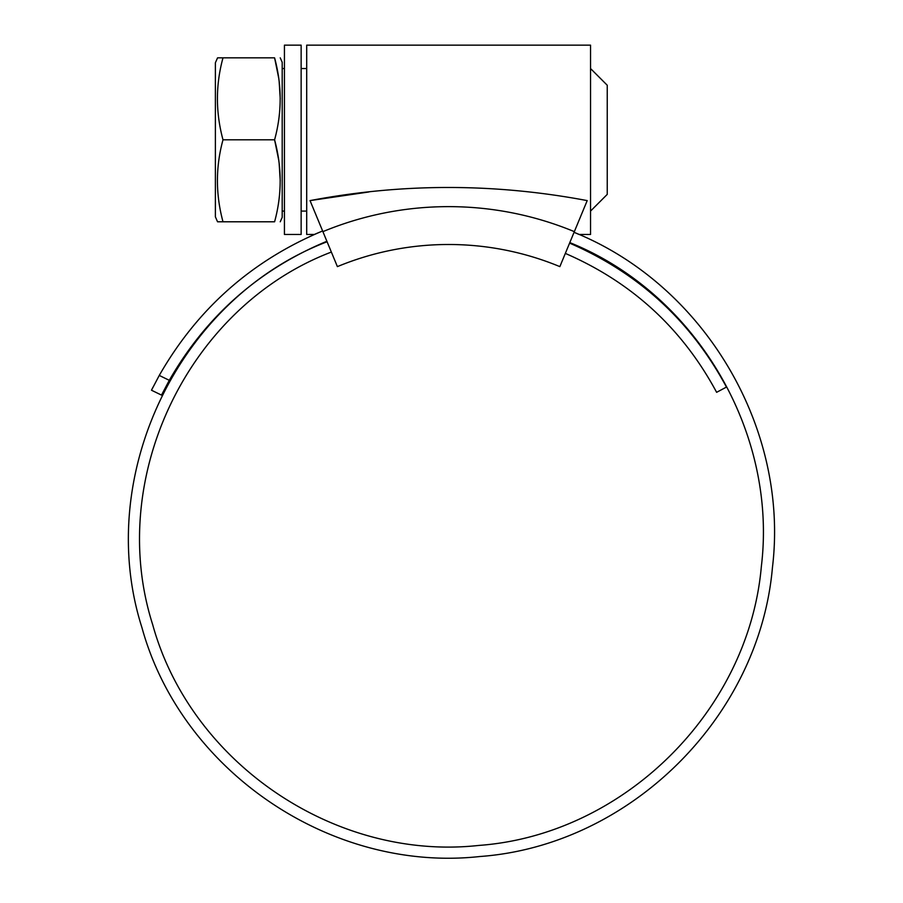 <?xml version="1.0" encoding="UTF-8"?>
<svg xmlns="http://www.w3.org/2000/svg" width="903" height="903" viewBox="0 0 903 903"><rect width="100%" height="100%" fill="white"/><g stroke="black" fill="none" stroke-linecap="round" stroke-linejoin="round"><path stroke-width="1.35" d="M284.434 45.15L284.434 234.475L301.139 234.475L301.139 45.15L284.434 45.15M217.555 221.788L215.388 216.867L217.555 221.788L274.591 221.788C282.018 194.653 282.018 167.326 274.591 139.807C282.018 112.672 282.018 85.345 274.591 57.837L278.711 78.076M280.235 57.837L282.199 62.273L282.199 217.352L280.235 221.788M279.162 81.541L280.235 98.822M274.591 57.837C282.018 57.837 282.018 57.837 274.591 57.837C282.018 57.837 282.018 57.837 274.591 57.837L222.996 57.837C215.569 84.972 215.569 112.299 222.996 139.807C215.569 166.953 215.569 194.28 222.996 221.788M590.539 68.538L607.245 85.243L607.245 194.382L590.539 211.088M316.4 233.572L314.334 234.475L306.704 234.475L306.704 45.15L590.539 45.15L590.539 234.475L579.083 234.475L574.071 232.319L577.999 234.001M217.555 57.837L215.388 62.758L217.555 57.837L222.996 57.837M215.388 62.758L215.388 216.867M368.898 191.967L310.045 200.601C402.083 183.106 494.472 183.106 587.198 200.601L559.86 266.622A290.664 290.664 0 0 0 337.395 266.622L322.902 231.642A328.534 328.534 0 0 1 574.342 231.642M316.716 233.437L322.619 230.965C311.716 235.559 311.716 235.559 322.619 230.965C251.914 260.538 197.464 308.691 159.267 375.434L169.29 380.321L161.49 395.096L151.478 390.22L159.267 375.434M152.979 387.229L151.478 390.22M326.886 241.259C258.755 269.726 206.223 316.084 169.29 380.321L161.49 395.096M327.089 241.767C179.234 298.171 93.393 475.644 141.997 627.788C181.424 771.004 330.972 872.896 479.888 856.518C629.244 845.693 759.367 717.874 772.449 567.445C789.29 428.609 704.791 284.998 574.071 232.319M331.356 252.061C188.671 306.444 105.775 477.71 152.663 624.571C190.691 762.821 335.024 861.225 478.816 845.434C623.014 835.015 748.7 711.62 761.364 566.339C777.652 432.255 696.078 293.52 569.804 242.602M569.59 243.121C638.647 273.056 690.93 321.039 726.452 387.082L716.621 392.32C682.375 328.602 631.942 282.3 565.334 253.404M310.045 200.601L322.902 231.642M274.591 221.788C282.018 221.788 282.018 221.788 274.591 221.788M222.996 139.807L274.591 139.807L278.711 160.057M279.162 163.522L280.235 180.803M501.808 210.963L502.542 211.088M282.199 68.538L284.434 68.538M301.139 68.538L306.704 68.538M282.199 211.088L284.434 211.088M301.139 211.088L306.704 211.088"/></g></svg>
